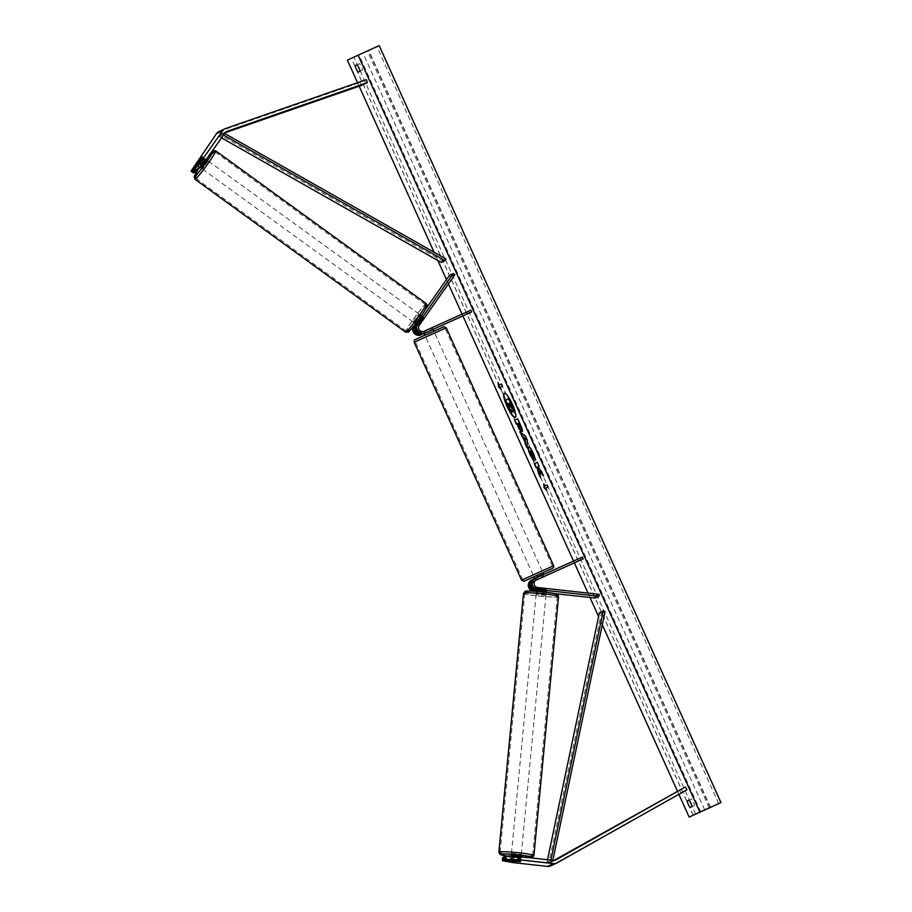 <?xml version="1.0" encoding="UTF-8"?>
<svg xmlns="http://www.w3.org/2000/svg" width="912" height="912" viewBox="0 0 912 912"><rect width="100%" height="100%" fill="white"/><g stroke="black" fill="none" stroke-linecap="round" stroke-linejoin="round"><path stroke-width="0.68" stroke-dasharray="4.56 3.42" d="M196.023 171.844L204.55 159.725L204.926 158.654L203.091 160.398L200.754 158.677M219.04 131.533A6.327 6.179 -115 0 1 219.541 131.328L360.229 82.479L366.339 79.629M193.561 172.984L219.108 135.432A3.169 3.089 -115 0 1 220.59 134.315L225.104 132.753M198.953 164.069L196.411 162.211M361.277 85.454L360.229 82.479M203.091 160.398L195.373 171.365M204.55 159.725L202.008 157.867M505.1 856.379L519.84 858.01L519.555 861.145M519.84 858.01L520.798 858.534L518.381 858.682L505.031 857.212M502.649 857.519L512.909 859.423L547.736 863.265A3.169 3.089 65 0 0 549.56 862.9L553.937 860.426M550.757 865.841A6.327 6.179 65 0 0 551.099 865.659L686.964 789.746M512.909 859.423L512.635 862.558M679.315 789.826L680.854 792.585M518.381 858.682L518.119 861.578M535.868 580.237L533.702 581.218A3.956 3.865 65 0 0 534.968 588.742L544.019 589.733L546.436 589.585L545.467 589.061L545.296 591.022M546.334 591.489L536.461 590.885M532.847 591.113A5.928 5.791 65 0 0 533.611 591.25L554.53 593.564M535.777 580.294L532.517 581.765A3.956 3.865 65 0 0 533.794 589.289L595.376 596.095L595.194 598.055M595.376 596.095L599.195 594.316M545.467 589.061L536.427 588.058A3.956 3.865 -115 0 1 535.105 580.556A3.956 3.865 -115 0 1 535.15 580.545L536.017 580.146M582.369 557.061L578.55 558.839L579.371 560.652M578.55 558.839L531.696 579.964M542.195 577.387L541.386 575.586M544.019 589.733L543.837 591.694M543.643 576.715L542.834 574.913M421.834 319.132L423.533 317.399L423.282 318.459L418.049 325.892A3.956 3.865 65 0 0 422.849 331.82L421.401 332.492A3.956 3.865 -115 0 1 416.602 326.564L421.834 319.132L420.25 317.969L415.975 324.022M422.051 316.213L420.25 317.969M467.879 313.728L467.069 311.927L420.215 333.051A3.956 3.865 -115 0 1 415.416 327.112L451.064 276.484L449.479 275.321M413.843 325.926L425.357 309.578M451.064 276.484L454.883 274.706M467.069 311.927L470.888 310.148M430.703 330.463L424.08 333.473L430.703 330.463L429.894 328.662M423.282 318.459L421.697 317.285M431.342 327.989L432.163 329.791M424.012 331.318L430.122 328.559L431.102 330.725L424.992 333.484L424.012 331.318L423.248 331.649L424.057 333.439M430.339 332.777L424.878 335.263L430.339 332.777M423.248 331.649L425.391 330.68L426.2 332.481M533.942 576.806L542.936 572.702M542.423 577.285L541.454 575.119L535.344 577.877L536.313 580.032L535.105 580.556M537.692 579.394L536.872 577.581M542.982 574.822L543.803 576.646M425.391 330.68L432.265 327.579L433.075 329.392L432.265 327.579L430.122 328.559M432.311 329.722L431.501 327.921M432.482 330.087L426.371 332.834M424.992 333.484L431.102 330.725M535.344 577.877L541.454 575.119M538.57 572.485L533.11 574.97L538.57 572.485M429.244 335.468L434.705 332.994L429.244 335.468M433.348 333.553L415.313 341.749L433.348 333.553M534.466 574.4L552.501 566.215L534.466 574.4M200.8 167.865L206.511 159.885M199.888 166.075L203.764 160.558L199.888 166.075L197.015 163.989M200.891 158.471L203.764 160.558M414.755 323.03L420.455 315.05L414.755 323.03M420.158 317.604L416.282 323.122L420.158 317.604L422.074 318.995L423.282 318.231L421.777 317.137M416.282 323.122L418.198 324.512L417.833 325.379L419.406 323.749L417.913 322.666M419.406 323.749L423.282 318.231M422.074 318.995L418.198 324.512M202.054 157.787L202.464 156.853L206.215 159.577M204.983 159.794L201.096 165.311L204.983 159.794L202.111 157.708M198.235 163.225L201.096 165.311M417.491 322.358L421.367 316.852M413.159 321.868L418.859 313.899L413.159 321.868M208.107 161.048L202.396 169.016L208.107 161.048M196.069 178.136A16.336 1.243 -54 0 0 207.206 164.502A16.336 1.243 -54 0 0 214.901 151.802A16.336 1.243 -54 0 0 214.548 151.894A16.336 1.243 -54 0 0 203.41 165.528A16.336 1.243 -54 0 0 195.715 178.239A16.336 1.243 -54 0 0 196.069 178.136M425.197 304.779A16.336 1.243 126 0 1 425.551 304.676A16.336 1.243 126 0 1 417.856 317.387A16.336 1.243 126 0 1 406.718 331.022A16.336 1.243 126 0 1 406.353 331.113A16.336 1.243 126 0 1 414.059 318.413A16.336 1.243 126 0 1 425.197 304.779M515.348 417.377A13.338 2.839 -114.3 0 0 515.531 417.32A13.338 2.839 -114.3 0 0 512.624 403.959A13.338 2.839 -114.3 0 0 504.564 393.004A13.338 2.839 -114.3 0 0 504.404 393.106M690.145 801.671A4.948 1.049 65.7 0 1 689.62 799.892L691.604 798.969A4.948 1.049 65.7 0 1 694.534 805.456L690.076 807.485M692.55 806.379A4.948 1.049 65.7 0 1 691.547 804.783M359.522 69.437A4.948 1.049 -114.3 0 0 360.525 71.033L358.063 72.139M678.859 794.306L677.342 790.943M602.308 624.766L598.603 616.546M589.984 597.474L588.001 593.074M574.378 562.898L573.545 561.051M462.886 315.974L462.053 314.127M448.408 283.906L446.458 279.596M437.863 260.57L434.112 252.248M359.134 86.207L357.55 82.684M360.525 71.033L362.509 70.099A4.948 1.049 -114.3 0 0 359.579 63.612L357.595 64.535A4.948 1.049 -114.3 0 0 358.12 66.314M379.187 45.6L347.358 60.112M710.288 807.553L368.494 50.582M359.579 63.612L357.595 64.535M362.509 70.099L360.046 71.216M691.604 798.969L689.141 800.075M694.534 805.456L692.071 806.561M507.745 404.016L505.932 400.015L508.999 398.578M508.668 403.583L509.113 405.498M509.5 408.838L509.466 405.338M509.854 408.679L511.94 413.307M513.73 411.893L511.45 409.363L511.564 410.309M501.828 383.872L502.444 386.186M500.699 388.466L501.486 389.264L500.506 387.098L502.797 386.027M499.537 384.932L498.556 382.778L498.636 383.895M544.202 484.819L543.769 483.862M544.122 483.702L545.102 485.868M545.729 488.194L548.374 486.962L547.394 484.796M546.083 488.034L546.698 490.348M547.052 490.189L546.277 489.402M542.834 474.536L543.484 475.996M540.349 476.303L540.064 470.991M536.051 467.719L537.191 467.183M543.837 475.836L541.694 471.094L538.217 466.705L539.459 466.135L537.305 462.304M519.11 422.963L517.948 423.499M518.301 423.339L520.581 427.34M518.016 418.642L520.809 424.821C522.508 428.651 523.055 430.817 522.439 431.319L522.234 431.342M517.64 423.658L516.409 424.217M528.675 446.823L528.846 446.698C529.963 446.595 531.639 448.886 533.862 453.56L535.629 460.138M535.982 459.979L535.458 459.192M530.704 450.813L532.916 457.881M533.269 457.721L533.828 461.107M534.181 460.948L533.566 460.184M524.195 437.315L525.654 440.53M520.444 432.208L519.772 431.672M520.125 431.513L525.586 436.346M525.939 436.187L527.318 440.177M527.672 440.017L527.011 447.701M527.364 447.541L527.045 446.834M511.609 407.789L510.07 402.933M520.524 861.555L519.726 861.167L520.068 857.633L513.365 856.892L520.068 857.633M513.023 860.415L513.365 856.892M546.06 593.507L536.302 592.504L546.06 593.507M544.054 591.991L537.35 591.25L544.054 591.991L544.282 589.642L546.436 589.585L545.638 589.209L545.456 591.056M536.541 590.053L536.769 588.514L538.924 588.468L538.753 590.292M536.678 588.582L537.567 588.901L537.35 591.25M538.924 588.468L545.638 589.209M544.282 589.642L537.567 588.901M518.369 861.601L518.711 858.078L512.008 857.337L518.711 858.078M512.008 857.337L511.666 860.871M511.267 855.445L521.014 856.448M538.707 590.816L545.41 591.557M545.878 595.468L536.119 594.476L545.878 595.468M511.541 853.415L521.288 854.419L511.541 853.415M532.334 855.718A16.336 1.311 5.4 0 1 514.744 855.114A16.336 1.311 5.4 0 1 500.107 852.401A16.336 1.311 5.4 0 1 500.414 852.196A16.336 1.311 5.4 0 1 517.993 852.788A16.336 1.311 5.4 0 1 532.631 855.502A16.336 1.311 5.4 0 1 532.334 855.718M525.084 593.176A16.336 1.311 -174.6 0 0 524.776 593.393A16.336 1.311 -174.6 0 0 539.414 596.095A16.336 1.311 -174.6 0 0 557.004 596.699A16.336 1.311 -174.6 0 0 557.3 596.494A16.336 1.311 -174.6 0 0 542.663 593.78A16.336 1.311 -174.6 0 0 525.084 593.176M441.18 262.439L442.103 260.729L220.248 134.908L224.614 133.437M442.103 260.729L445.922 258.951M220.248 134.908L219.325 136.618L223.497 135.033M219.325 136.618L221.502 137.86M224.067 133.129L223.144 134.839M599.378 612.83L601.282 613.263L548.876 862.729L552.832 860.312M601.282 613.263L605.101 611.485M548.876 862.729L546.983 862.285L550.882 860.096M546.983 862.285L547.519 859.72M552.695 860.951L550.802 860.506M219.541 131.328L225.652 128.489M219.108 135.432L225.218 132.593M220.59 134.315L226.142 131.727M549.56 862.9L555.248 860.244M551.099 865.659L557.209 862.809M547.736 863.265L553.846 860.415M532.517 581.765L533.702 581.218M533.794 589.289L534.968 588.742M536.427 588.058L537.613 587.51M535.15 580.545L536.245 580.032M415.416 327.112L416.602 326.564M420.215 333.051L421.401 332.492M418.049 325.892L419.235 325.333M422.849 331.82L424.034 331.273M414.162 342.262L446.242 327.784M553.664 565.691L521.573 580.169M432.402 331.82L426.371 334.624M535.412 576.145L542.959 572.736L535.412 576.145M211.094 152.646A15.618 1.186 -54 0 0 197.551 170.704M194.963 179.265A17.602 1.334 126 0 1 203.262 165.574A17.602 1.334 126 0 1 215.255 150.879A17.602 1.334 126 0 1 215.642 150.776M408.713 331.603A15.618 1.186 126 0 1 414.892 320.728A15.618 1.186 126 0 1 426.383 306.5M426.292 303.65A17.602 1.334 -54 0 0 425.904 303.753A17.602 1.334 -54 0 0 413.911 318.448A17.602 1.334 -54 0 0 405.612 332.139M700.701 811.737L358.918 54.766M693.211 815.225L351.428 58.254M720.742 802.685L378.947 45.714M710.471 807.325L368.733 50.468M709.217 807.884L367.479 51.026M695.696 814.074L691.262 804.236M690.373 802.275L359.237 68.89M358.348 66.929L353.924 57.137M704.725 809.913L362.93 52.942M718.724 803.597L376.941 46.626M498.853 852.287A17.602 1.414 -174.6 0 0 514.619 855.205A17.602 1.414 -174.6 0 0 533.566 855.855A17.602 1.414 -174.6 0 0 533.896 855.627M558.566 596.608A17.602 1.414 5.4 0 1 558.235 596.836A17.602 1.414 5.4 0 1 539.288 596.186A17.602 1.414 5.4 0 1 523.522 593.267M530.089 857.793A15.618 1.254 5.4 0 1 506.08 855.923M525.962 591.295A15.618 1.254 -174.6 0 0 538.251 593.94A15.618 1.254 -174.6 0 0 556.491 594.658M220.305 134.429L226.415 131.59M204.926 158.654L202.396 156.796M520.889 858.443L520.615 861.578M549.355 863.003L555.465 860.153M532.471 581.788L533.657 581.24M534.728 578.55L535.549 580.374M533.11 574.97L425.699 337.064M552.501 566.215L445.09 328.309M522.736 579.656L415.313 341.749M542.127 570.901L434.705 332.994M211.185 152.521L197.494 170.772M196.946 165.061L200.173 167.398M414.641 323.053L415.564 323.726M416.624 324.49L417.833 325.379M420.455 315.05L421.367 315.723M413.045 321.902L202.396 169.016M425.551 304.676L214.901 151.802M406.353 331.113L195.715 178.239M418.859 313.899L208.21 161.014M710.505 807.302L368.779 50.456M693.131 815.271L351.348 58.288M520.615 861.487L521.071 856.801M546.151 593.45L546.265 592.253M536.302 592.504L536.416 591.318M510.811 860.176L511.199 856.174M530.271 857.816L506.069 855.923M545.957 595.411L521.288 854.419M524.776 593.393L500.107 852.401M557.3 596.494L532.631 855.502M536.119 594.476L511.45 853.484"/><path stroke-width="1.37" d="M200.754 158.677L191.03 171.125L193.561 172.984L194.564 172.516L192.033 170.658M197.026 171.365L194.484 169.507L202.521 159.361L205.063 161.219L196.023 171.844L193.481 169.974L202.008 157.867L202.259 156.807L200.56 158.54M202.521 159.361L222.676 130.724A6.327 6.179 -115 0 1 225.652 128.489L366.339 79.629L367.388 82.616L226.7 131.465A3.169 3.089 -115 0 0 225.218 132.593L205.063 161.219M191.03 171.125L216.566 133.574A6.327 6.179 -115 0 1 219.04 131.533M225.104 132.753L361.277 85.454L367.388 82.616M195.373 171.365L194.564 172.516M193.481 169.974L194.484 169.507M504.815 859.514L518.746 859.708L519.019 856.573L506.103 855.912L505.1 856.379L504.815 859.514L520.524 861.669L502.364 860.654L502.649 857.519L503.652 857.052L503.367 860.187M502.364 860.654L512.635 862.558L547.451 866.4A6.327 6.179 65 0 0 550.62 865.898A6.327 6.179 65 0 0 550.688 865.876A6.327 6.179 65 0 0 550.757 865.841M518.746 859.708L553.561 863.55A6.327 6.179 65 0 0 557.209 862.809L686.964 789.746L685.425 786.976L555.67 860.05A3.169 3.089 65 0 1 553.846 860.415L519.019 856.573M553.937 860.426L685.425 786.976M505.031 857.212L503.652 857.052M530.089 857.793A15.618 1.254 5.4 0 0 531.445 857.599A15.618 1.254 5.4 0 0 519.156 854.954A15.618 1.254 5.4 0 0 500.916 854.225A15.618 1.254 5.4 0 0 506.08 855.923L505.829 859.047M535.39 578.242L534.329 578.744A5.928 5.791 -115 0 0 536.245 590.018L546.334 591.489M532.756 579.473L531.696 579.964A5.928 5.791 65 0 0 531.639 579.998A5.928 5.791 65 0 0 532.847 591.113M533.908 578.949L532.882 579.416A5.928 5.791 65 0 0 532.825 579.451A5.928 5.791 65 0 0 534.797 590.691L536.461 590.885M554.53 593.564L595.194 598.055L599.013 596.266L537.43 589.471A5.928 5.791 65 0 1 535.458 578.219A5.928 5.791 65 0 1 535.515 578.185L582.369 557.061L583.19 558.862L536.336 579.986A3.956 3.865 65 0 0 537.613 587.51L599.195 594.316L599.013 596.266M536.017 580.146L544.567 576.304L535.868 580.237M583.19 558.862L535.777 580.294M422.21 334.305L424.069 333.461L422.21 334.305A5.928 5.791 -115 0 1 415.017 325.402L415.975 324.022M421.025 334.852A5.928 5.791 -115 0 1 413.831 325.949L415.017 325.402M425.357 309.578L449.479 275.321L453.298 273.532L417.65 324.17A5.928 5.791 -115 0 0 424.844 333.074L471.698 311.95L470.888 310.148L424.034 331.273A3.956 3.865 -115 0 1 419.235 325.333L454.883 274.706L453.298 273.532M471.698 311.95L423.658 333.621A5.928 5.791 65 0 1 416.465 324.729L422.051 316.213M426.2 332.481L432.311 329.722M543.746 574.48L542.936 572.702L539.391 574.286L533.93 576.772L534.728 578.55M535.891 580.226L544.567 576.304L535.96 580.18M536.872 577.581L542.982 574.822M542.822 574.48L536.712 577.239M202.054 157.787L196.661 164.844L202.361 156.875M206.511 159.885L200.914 167.831L200.173 167.398M417.913 322.666L421.777 317.137M512.27 404.119A13.338 2.839 -114.3 0 0 504.211 393.163A13.338 2.839 -114.3 0 0 507.118 406.524A13.338 2.839 -114.3 0 0 515.177 417.479A13.338 2.839 -114.3 0 0 512.27 404.119M504.404 393.106A13.338 2.839 -114.3 0 0 507.471 406.364A13.338 2.839 -114.3 0 0 515.348 417.377M690.076 807.485A4.948 1.049 65.7 0 1 688.321 804.384A4.948 1.049 65.7 0 1 687.158 800.998L689.141 800.075A4.948 1.049 65.7 0 1 692.071 806.561L690.076 807.485M691.547 804.783A4.948 1.049 65.7 0 1 690.794 803.267A4.948 1.049 65.7 0 1 690.145 801.671M356.307 69.038A4.948 1.049 -114.3 0 0 358.063 72.139L360.046 71.216A4.948 1.049 -114.3 0 0 357.116 64.729L355.133 65.653A4.948 1.049 -114.3 0 0 356.307 69.038M358.12 66.314A4.948 1.049 -114.3 0 0 358.769 67.921A4.948 1.049 -114.3 0 0 359.522 69.437M533.828 461.107L530.248 455.042C528.276 450.471 527.683 447.746 528.47 446.869L528.493 446.857C529.621 446.755 531.286 449.046 533.509 453.72L535.629 460.138L530.339 450.984L533.828 461.107M522.086 431.467L522.074 431.479C521.231 431.536 519.931 429.643 518.176 425.79L517.286 423.806L516.409 424.217L514.607 420.227L517.663 418.802L520.456 424.981C522.154 428.811 522.701 430.977 522.086 431.467M539.71 471.151L543.484 475.996L541.352 471.253L537.863 466.864L539.106 466.294L537.305 462.293L534.25 463.718L536.051 467.719L536.837 467.343L537.841 468.643L538.342 472.804L540.52 477.603L539.71 471.151L542.834 474.536M357.55 82.684L347.358 60.112L379.187 45.6L720.97 802.571L689.141 817.084L678.859 794.306M677.342 790.943L602.308 624.766M598.603 616.546L589.984 597.474M588.001 593.074L574.378 562.898M573.545 561.051L462.886 315.974M462.053 314.127L448.408 283.906M446.458 279.596L437.863 260.57M434.112 252.248L359.134 86.207M689.141 817.084L699.835 812.102L358.051 55.13M499.183 385.092L498.203 382.937L498.476 386.734L501.133 389.424L500.152 387.258L502.444 386.186L501.475 384.032L499.183 385.092L501.475 384.032M546.698 490.348L544.054 487.658L543.769 483.862L544.749 486.028L547.04 484.956L548.021 487.122L545.729 488.194L546.698 490.348M525.164 442.138L519.772 431.672L525.586 436.346L527.318 440.177L527.011 447.701L525.084 443.437L525.517 441.978L522.633 436.552M699.835 812.102L720.97 802.571M357.128 64.752L355.133 65.653M689.153 800.098L687.158 800.998M513.388 412.042L511.096 409.522L511.586 413.467L509.5 408.838L509.113 405.498L508.315 403.742L507.391 404.176L505.579 400.163L508.645 398.738L513.524 410.434L513.388 412.042L513.524 410.434M508.645 398.738L513.878 410.275M508.326 403.742L507.391 404.176M511.564 410.309L511.586 413.467M498.636 383.895L498.83 386.574L500.699 388.466M546.277 489.402L544.054 487.658M544.396 487.498L544.202 484.819M547.04 484.967L544.749 486.028M536.837 467.343L538.194 468.494L538.696 472.644L540.349 476.303M537.305 462.304L534.603 463.558L536.404 467.548M520.228 427.5L518.757 423.122L517.948 423.499L520.239 427.5L519.954 424.844L518.757 423.122M522.428 431.319C521.573 431.387 520.273 429.484 518.529 425.63L517.286 423.806M516.762 424.057L514.607 420.227M514.961 420.067L517.663 418.802M534.181 460.948L530.602 454.883C528.629 450.311 528.037 447.587 528.823 446.709M535.458 459.192L533.782 457.357M534.136 457.197L533.064 453.88L530.362 450.973M523.841 437.475L525.301 440.69L525.437 438.695L523.841 437.475L525.437 438.695M525.791 438.535L525.301 440.69M522.986 436.392L521.641 435.788M521.995 435.64L520.444 432.208M527.045 446.834L525.084 443.437M525.437 443.278L525.517 441.978M511.507 408.052L509.717 403.093L508.987 403.435L511.507 408.052M509.717 403.093L511.86 407.892M521.014 856.448L511.358 855.388L511.199 856.174M519.635 861.156L510.777 860.552L520.524 861.555M538.753 590.292L545.456 591.056M224.614 133.437L445.922 258.951L444.999 260.661L441.18 262.439L221.502 137.86M223.497 135.033L444.999 260.661M552.832 860.312L605.101 611.485L603.197 611.04L599.378 612.83L547.519 859.72M550.882 860.096L603.197 611.04M216.566 133.574L222.676 130.724M547.451 866.4L553.561 863.55M533.816 591.158L534.797 590.691M536.245 590.018L537.43 589.471M416.465 324.729L417.65 324.17M423.658 333.621L424.844 333.074M426.371 334.624L444.144 326.644L446.242 327.784L414.162 342.262C414.219 340.244 414.595 339.355 415.279 339.583L432.402 331.82M553.664 565.691L553.709 567.184L552.615 568.336L533.942 576.806L524.012 581.24L521.573 580.169L553.664 565.691L446.242 327.784M197.551 170.704A15.618 1.186 -54 0 0 194.872 176.415A15.618 1.186 -54 0 0 206.363 162.188A15.618 1.186 -54 0 0 212.542 151.312A15.618 1.186 -54 0 0 211.094 152.646M195.35 179.162A17.602 1.334 126 0 1 194.963 179.265L405.612 332.139A17.602 1.334 -54 0 0 406 332.036A17.602 1.334 -54 0 0 418.004 317.353A17.602 1.334 -54 0 0 426.292 303.65L215.642 150.776A17.602 1.334 126 0 1 207.355 164.468A17.602 1.334 126 0 1 195.35 179.162M426.383 306.5A15.618 1.186 126 0 1 420.204 317.387A15.618 1.186 126 0 1 408.713 331.603M691.262 804.236L690.373 802.275M359.237 68.89L358.348 66.929M530.271 857.816L532.243 857.519L533.896 855.627A17.602 1.414 -174.6 0 0 518.119 852.697A17.602 1.414 -174.6 0 0 499.172 852.059A17.602 1.414 -174.6 0 0 498.853 852.287L523.522 593.267A17.602 1.414 5.4 0 1 523.841 593.039A17.602 1.414 5.4 0 1 542.788 593.689A17.602 1.414 5.4 0 1 558.566 596.608C557.072 593.552 559.603 595.103 552.512 593.165C542.811 591.329 524.56 590.486 525.175 591.375L523.522 593.267M556.491 594.658A15.618 1.254 -174.6 0 0 544.202 592.013A15.618 1.254 -174.6 0 0 525.962 591.295M218.971 131.567L225.082 128.717M550.688 865.876L556.799 863.026M531.639 579.998L532.825 579.451M534.272 578.767L535.458 578.219M414.162 342.262L521.573 580.169M424.057 333.439L424.867 335.217M433.075 329.392L433.873 331.159M215.642 150.776L213.089 150.788L211.185 152.521M197.494 170.772L194.188 176.86L194.963 179.265M426.292 303.65C427.352 306.728 428.458 303.183 424.912 310.308C419.896 318.71 408.291 333.233 408.166 332.128L405.612 332.139M415.564 323.726L416.624 324.49M421.367 315.723L422.096 316.247M533.896 855.627L558.566 596.608M546.265 592.253L546.345 591.421M536.416 591.318L536.541 590.053M506.069 855.923L500.107 854.453L498.853 852.287"/></g></svg>
